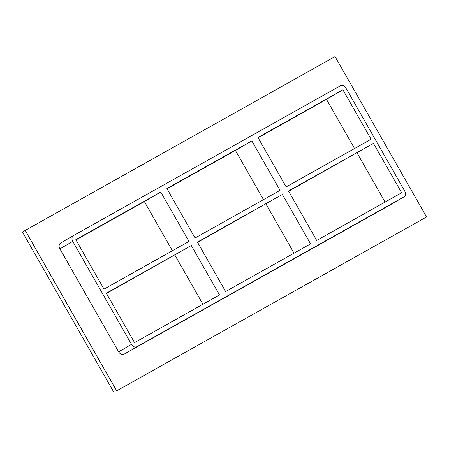 <?xml version="1.0" encoding="UTF-8"?>
<svg xmlns="http://www.w3.org/2000/svg" width="449" height="449" viewBox="0 0 449 449"><rect width="100%" height="100%" fill="white"/><g stroke="black" fill="none" stroke-linecap="round" stroke-linejoin="round"><path stroke-width="0.67" d="M251.844 140.902L280.041 190.331L195.085 238.004L166.888 188.569L251.844 140.902L235.422 150.454L263.473 199.631M286.153 186.902L257.956 137.473L342.913 89.8L371.11 139.235L286.153 186.902M373.445 143.338L401.642 192.767L316.685 240.44L288.494 191.005L373.445 143.338L288.64 191.263M197.571 242.365L282.382 194.434L310.573 243.869L225.617 291.536L197.425 242.106L282.382 194.434M265.96 203.992L294.005 253.163M235.422 150.454L167.034 188.827M354.542 148.529L326.49 99.358L258.102 137.731M326.49 99.358L342.913 89.8M160.776 192.004L188.973 241.433L104.016 289.105L75.819 239.671L160.776 192.004L144.353 201.556L172.405 250.727M106.503 293.461L191.313 245.536L219.505 294.965L134.554 342.638L106.357 293.208L191.313 245.536M174.891 255.088L202.937 304.265M144.353 201.556L75.971 239.929M73.412 235.613L60.621 243.055A4.72 3.502 59.8 0 0 60.581 243.072A4.72 3.502 59.8 0 0 59.902 248.869L72.766 241.388A4.72 3.502 -120.2 0 1 73.445 235.59A4.72 3.502 -120.2 0 1 73.479 235.568L340.572 85.697A4.72 3.502 -120.2 0 1 345.966 88.088L404.701 191.049A4.72 3.502 -120.2 0 1 404.016 196.847A4.72 3.502 -120.2 0 1 403.982 196.87L391.118 204.351A4.72 3.502 59.8 0 0 391.152 204.334A4.72 3.502 59.8 0 0 391.191 204.312M72.766 241.388L131.495 344.355L118.631 351.836A4.72 3.502 59.8 0 0 124.031 354.222L391.118 204.351M124.031 354.222L136.894 346.74A4.72 3.502 -120.2 0 1 131.495 344.355M136.894 346.74L403.982 196.87M385.074 202.061L357.028 152.89M426.55 216.962L335.061 56.568L25.189 230.444L116.678 390.843L426.55 216.962L116.678 390.843M59.902 248.869L118.631 351.836M25.189 230.444L22.45 232.038L113.939 392.432M60.581 243.072L73.445 235.59M391.152 204.334L404.016 196.847"/></g></svg>
